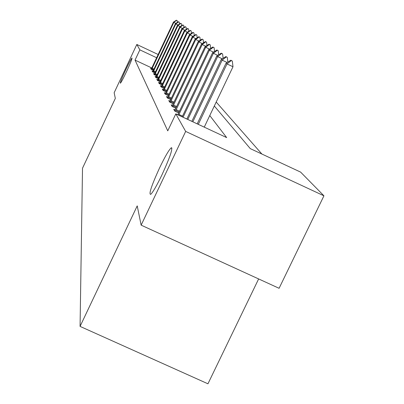 <?xml version="1.0" encoding="UTF-8"?>
<svg xmlns="http://www.w3.org/2000/svg" width="404" height="404" viewBox="0 0 404 404"><rect width="100%" height="100%" fill="white"/><g stroke="black" fill="none" stroke-linecap="round" stroke-linejoin="round"><path stroke-width="0.61" d="M159.661 167.736C165.009 156.621 168.847 149.995 171.17 147.854C173.094 148.182 170.054 157.121 162.049 174.664C156.792 185.562 153.005 192.137 150.682 194.39C148.601 194.268 151.596 185.386 159.661 167.736M125.826 69.645C129.123 62.701 131.184 58.833 132.012 58.035C132.209 58.762 130.376 63.297 126.518 71.649C123.22 78.583 121.165 82.446 120.347 83.239C120.15 82.512 121.973 77.977 125.826 69.645M258.636 278.937L207.949 383.8L80.068 326.397L82.512 168.205L115.317 98.399L114.16 92.733L136.83 44.475L158.176 54.515M261.888 154.035L216.196 102.04M214.317 105.989L250.283 148.621L300.621 172.114L323.932 195.814L185.663 131.416L175.806 113.867L226.669 137.602L209.772 115.539M185.663 131.416L141.142 225.149L279.088 288.299L323.932 195.814M151.828 67.978L135.037 60.105L167.751 130.856L175.806 113.867M151.475 68.705L150.556 68.271L151.106 69.251L153.419 70.331M152.949 71.286L152.01 70.846L152.586 71.867L154.984 72.993M154.5 73.993L153.53 73.538L154.131 74.609L156.631 75.775M156.116 76.821L155.121 76.356L155.752 77.477L158.353 78.694M157.818 79.79L156.787 79.31L157.454 80.482L160.161 81.754M159.595 82.906L158.54 82.411L159.237 83.643L162.06 84.966M161.469 86.173L160.378 85.663L161.11 86.961L164.064 88.345M163.438 89.617L162.312 89.092L163.085 90.456L166.17 91.9M165.514 93.243L164.352 92.698L165.165 94.137L168.397 95.647M167.705 97.066L166.499 96.505L167.357 98.02L170.751 99.606M170.018 101.106L168.771 100.52L169.68 102.131L173.24 103.793M172.463 105.378L171.175 104.772L172.134 106.474L175.881 108.227M175.058 109.908L173.715 109.282L174.735 111.085L178.684 112.928M177.811 114.711L176.487 114.186M141.142 225.149L137.219 205.878L80.068 326.397M135.037 60.105L139.855 49.859L136.83 44.475M156.651 57.752L139.855 49.859M175.866 23.361L173.821 22.392L151.646 69.503M176.376 20.2L177.189 20.634L176.376 20.2L173.447 22.099L151.182 69.286M176.568 20.341L173.821 22.392L173.447 22.099M177.376 22.382L177.189 20.634M177.957 24.962L175.816 23.952L153.131 72.124M178.422 21.705L179.26 22.154L178.422 21.705L175.427 23.644L152.646 71.897M178.624 21.851L175.816 23.952L175.427 23.644M179.457 23.993L179.26 22.154M180.144 26.639L177.901 25.578L154.687 74.866M180.558 23.275L181.421 23.74L180.558 23.275L177.492 25.26L154.182 74.629M180.77 23.432L177.901 25.578L177.492 25.26M181.633 25.679L181.421 23.74M182.441 28.396L180.088 27.285L156.313 77.74M182.8 24.922L183.689 25.401L182.8 24.922L179.659 26.952L155.782 77.487M183.022 25.083L180.088 27.285L179.659 26.952M183.911 27.447L183.689 25.401M184.85 30.244L182.381 29.078L158.025 80.749M185.153 26.649L186.067 27.144L185.153 26.649L181.931 28.724L157.464 80.492M185.38 26.821L182.381 29.078L181.931 28.724M186.3 29.31L186.067 27.144M187.38 32.184L184.785 30.956L159.812 83.911M187.618 28.462L188.562 28.972L187.618 28.462L184.315 30.588L159.232 83.633M187.86 28.639L184.785 30.956L184.315 30.588M188.809 31.265L188.562 28.972M190.047 34.224L187.315 32.931L161.696 87.239M190.208 30.366L191.183 30.891L190.208 30.366L186.82 32.542L161.09 86.926M190.466 30.553L187.315 32.931L186.82 32.542M191.451 33.325L191.183 30.891M192.859 36.37L189.976 35.012L163.681 90.733M192.935 32.37L193.945 32.916L192.935 32.37L189.456 34.603L163.049 90.39M193.208 32.567L189.976 35.012L189.456 34.603M194.228 35.491L193.945 32.916M195.824 38.638L192.784 37.198L165.766 94.42M195.809 34.481L196.854 35.047L195.809 34.481L192.233 36.769L165.11 94.041M196.097 34.688L192.784 37.198L192.233 36.769M197.157 37.784L196.854 35.047M198.955 41.031L195.743 39.511L167.973 98.308M198.844 36.708L199.919 37.299L198.844 36.708L195.162 39.057L167.286 97.894M199.142 36.931L195.743 39.511L195.162 39.057M200.248 40.208L199.919 37.299M202.273 43.561L198.874 41.955L170.301 102.419M202.05 39.062L203.167 39.673L202.05 39.062L198.258 41.476L169.584 101.96M202.364 39.299L198.874 41.955L198.258 41.476M203.515 42.779L203.167 39.673M205.793 46.248L202.187 44.546L172.766 106.772M205.439 41.556L206.601 42.193L205.439 41.556L201.535 44.036L172.013 106.262M205.777 41.804L202.187 44.546L201.535 44.036M206.974 45.5L206.601 42.193M209.535 49.096L205.697 47.288L175.376 111.383M209.035 44.198L210.242 44.859L209.035 44.198L205.005 46.748L174.589 110.822M209.393 44.46L205.697 47.288L205.005 46.748M210.641 48.399L210.242 44.859M213.509 52.126L209.429 50.202L178.634 115.185M212.852 47L214.105 47.692L212.852 47L208.696 49.626L177.775 114.787M213.231 47.283L209.429 50.202L208.696 49.626M214.539 51.48L214.105 47.692M217.756 55.358L213.403 53.303L183.062 117.251M216.918 49.99L218.221 50.712L216.918 49.99L212.615 52.692L182.189 116.842M217.322 50.283L213.403 53.303L212.615 52.692M218.69 54.772L218.221 50.712M171.427 147.975L171.569 147.677M222.291 58.807L217.635 56.61L187.794 119.463M221.246 53.171L222.609 53.924L221.246 53.171L216.797 55.954L186.86 119.023M221.68 53.485L217.635 56.61L216.797 55.954M223.114 58.292L222.609 53.924M227.149 62.499L222.16 60.145L192.854 121.821M225.871 56.57L227.295 57.363L225.871 56.57L221.266 59.444L191.855 121.357M226.336 56.908L222.16 60.145L221.266 59.444M227.846 62.059L227.295 57.363M231.32 60.575L232.32 61.044L230.825 60.211L231.32 60.575L227.008 63.928L232.992 66.751L204.252 127.139M197.203 123.851L226.048 63.181L227.008 63.928L198.278 124.351M230.825 60.211L226.048 63.181M232.992 66.751L232.32 61.044M151.914 68.902L153.697 69.74M152.207 68.266L154 69.104M153.409 71.508L155.272 72.382M153.707 70.852L155.58 71.735M154.969 74.23L156.924 75.149M155.277 73.563L157.237 74.482M156.606 77.083L158.656 78.048M156.919 76.401L158.979 77.366M158.323 80.078L160.474 81.088M158.641 79.376L160.802 80.391M160.125 83.219L162.388 84.279M160.454 82.502L162.721 83.562M162.014 86.517L164.398 87.633M162.352 85.784L164.746 86.9M164.009 89.991L166.519 91.168M164.352 89.239L166.872 90.415M166.11 93.652L168.756 94.889M166.463 92.875L169.119 94.122M168.322 97.516L171.119 98.823M168.685 96.718L171.498 98.031M170.665 101.596L173.624 102.98M171.038 100.773L174.013 102.167M173.139 105.914L176.28 107.383M173.528 105.07L176.679 106.545M175.765 110.494L179.103 112.049M176.164 109.625L179.512 111.186M178.967 114.458L182.527 116.125M171.17 147.854L171.947 148.218"/></g></svg>
